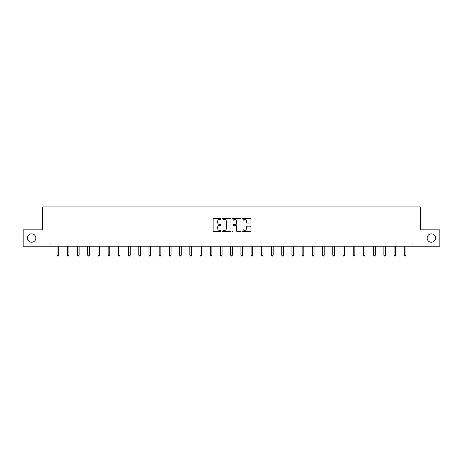 <?xml version="1.0" encoding="UTF-8"?>
<svg xmlns="http://www.w3.org/2000/svg" width="463" height="463" viewBox="0 0 463 463"><rect width="100%" height="100%" fill="white"/><g stroke="black" fill="none" stroke-linecap="round" stroke-linejoin="round"><path stroke-width="0.69" d="M221.025 218.97A0.451 0.451 0 0 0 220.579 218.524L213.75 218.524A0.642 0.642 0 0 0 213.107 219.167L213.107 230.73A0.642 0.642 0 0 0 213.75 231.373L220.579 231.373A0.451 0.451 0 0 0 221.025 230.921A0.451 0.451 0 0 0 220.579 230.476L219.694 230.476A2.055 2.055 0 0 1 217.639 228.415L217.639 227.455A2.055 2.055 0 0 1 219.694 225.4L220.579 225.4A0.451 0.451 0 0 0 221.025 224.949A0.451 0.451 0 0 0 220.579 224.497L219.694 224.497A2.055 2.055 0 0 1 217.639 222.443L217.639 221.476A2.055 2.055 0 0 1 219.694 219.421L220.579 219.421A0.451 0.451 0 0 0 221.025 218.97M427.152 238.04A4.19 4.19 0 0 0 431.342 242.23A4.19 4.19 0 0 0 435.533 238.04A4.19 4.19 0 0 0 431.342 233.85A4.19 4.19 0 0 0 427.152 238.04M27.467 238.04A4.19 4.19 0 0 0 31.658 242.23A4.19 4.19 0 0 0 35.848 238.04A4.19 4.19 0 0 0 31.658 233.85A4.19 4.19 0 0 0 27.467 238.04M250.275 223.05A0.642 0.642 0 0 0 250.917 222.408L250.917 219.167A0.642 0.642 0 0 0 250.275 218.524L242.693 218.524A0.642 0.642 0 0 0 242.051 219.167L242.051 230.73A0.642 0.642 0 0 0 242.693 231.373L250.275 231.373A0.642 0.642 0 0 0 250.917 230.73L250.917 226.812A0.642 0.642 0 0 0 250.275 226.17L247.034 226.17A0.642 0.642 0 0 0 246.391 226.812L246.391 228.757A1.719 1.719 0 0 1 244.672 230.476A1.719 1.719 0 0 1 242.953 228.757L242.953 221.14A1.719 1.719 0 0 1 244.672 219.421A1.719 1.719 0 0 1 246.391 221.14L246.391 222.408A0.642 0.642 0 0 0 247.034 223.05L250.275 223.05M50.971 246.223L23.15 246.223L23.15 229.856L42.654 229.856L42.654 206.949L420.346 206.949L420.346 229.856L439.85 229.856L439.85 246.223L412.029 246.223L412.029 242.948L50.971 242.948L50.971 246.223L412.029 246.223M230.939 219.167A0.642 0.642 0 0 0 230.296 218.524L222.715 218.524A0.642 0.642 0 0 0 222.072 219.167L222.072 230.73A0.642 0.642 0 0 0 222.715 231.373L230.296 231.373A0.642 0.642 0 0 0 230.939 230.73L230.939 219.167M232.704 218.524L240.285 218.524A0.642 0.642 0 0 1 240.928 219.167L240.928 230.73A0.642 0.642 0 0 1 240.285 231.373L237.044 231.373A0.642 0.642 0 0 1 236.396 230.73L236.396 226.042A0.642 0.642 0 0 0 235.754 225.4L233.607 225.4A0.642 0.642 0 0 0 232.964 226.042L232.964 230.921A0.451 0.451 0 0 1 232.513 231.373A0.451 0.451 0 0 1 232.061 230.921L232.061 219.167A0.642 0.642 0 0 1 232.704 218.524M223.421 219.421A0.451 0.451 0 0 0 222.969 219.873L222.969 230.024A0.451 0.451 0 0 0 223.421 230.476L224.352 230.476A2.055 2.055 0 0 0 226.407 228.415L226.407 221.476A2.055 2.055 0 0 0 224.352 219.421L223.421 219.421M236.396 221.175A1.719 1.719 0 0 0 234.683 219.456A1.719 1.719 0 0 0 232.964 221.175L232.964 223.855A0.642 0.642 0 0 0 233.607 224.497L235.754 224.497A0.642 0.642 0 0 0 236.396 223.855L236.396 221.175M57.088 246.223L57.088 255.2L58.726 255.2L58.726 246.223M58.726 255.2L58.234 256.051L57.58 256.051L57.088 255.2M67.303 246.223L67.303 255.2L68.935 255.2L68.935 246.223M68.935 255.2L68.449 256.051L67.789 256.051L67.303 255.2M77.512 246.223L77.512 255.2L79.15 255.2L79.15 246.223M79.15 255.2L78.658 256.051L78.004 256.051L77.512 255.2M87.721 246.223L87.721 255.2L89.359 255.2L89.359 246.223M89.359 255.2L88.867 256.051L88.213 256.051L87.721 255.2M97.936 246.223L97.936 255.2L99.574 255.2L99.574 246.223M99.574 255.2L99.082 256.051L98.428 256.051L97.936 255.2M108.145 246.223L108.145 255.2L109.783 255.2L109.783 246.223M109.783 255.2L109.291 256.051L108.637 256.051L108.145 255.2M118.36 246.223L118.36 255.2L119.992 255.2L119.992 246.223M119.992 255.2L119.5 256.051L118.846 256.051L118.36 255.2M128.569 246.223L128.569 255.2L130.207 255.2L130.207 246.223M130.207 255.2L129.715 256.051L129.061 256.051L128.569 255.2M138.778 246.223L138.778 255.2L140.416 255.2L140.416 246.223M140.416 255.2L139.924 256.051L139.27 256.051L138.778 255.2M148.993 246.223L148.993 255.2L150.625 255.2L150.625 246.223M150.625 255.2L150.139 256.051L149.48 256.051L148.993 255.2M159.203 246.223L159.203 255.2L160.84 255.2L160.84 246.223M160.84 255.2L160.348 256.051L159.694 256.051L159.203 255.2M169.412 246.223L169.412 255.2L171.05 255.2L171.05 246.223M171.05 255.2L170.558 256.051L169.904 256.051L169.412 255.2M179.627 246.223L179.627 255.2L181.264 255.2L181.264 246.223M181.264 255.2L180.773 256.051L180.119 256.051L179.627 255.2M189.836 246.223L189.836 255.2L191.474 255.2L191.474 246.223M191.474 255.2L190.982 256.051L190.328 256.051L189.836 255.2M200.051 246.223L200.051 255.2L201.683 255.2L201.683 246.223M201.683 255.2L201.191 256.051L200.537 256.051L200.051 255.2M210.26 246.223L210.26 255.2L211.898 255.2L211.898 246.223M211.898 255.2L211.406 256.051L210.752 256.051L210.26 255.2M220.469 246.223L220.469 255.2L222.107 255.2L222.107 246.223M222.107 255.2L221.615 256.051L220.961 256.051L220.469 255.2M230.684 246.223L230.684 255.2L232.316 255.2L232.316 246.223M232.316 255.2L231.83 256.051L231.17 256.051L230.684 255.2M240.893 246.223L240.893 255.2L242.531 255.2L242.531 246.223M242.531 255.2L242.039 256.051L241.385 256.051L240.893 255.2M251.102 246.223L251.102 255.2L252.74 255.2L252.74 246.223M252.74 255.2L252.248 256.051L251.594 256.051L251.102 255.2M261.317 246.223L261.317 255.2L262.949 255.2L262.949 246.223M262.949 255.2L262.463 256.051L261.809 256.051L261.317 255.2M271.526 246.223L271.526 255.2L273.164 255.2L273.164 246.223M273.164 255.2L272.672 256.051L272.018 256.051L271.526 255.2M281.736 246.223L281.736 255.2L283.373 255.2L283.373 246.223M283.373 255.2L282.881 256.051L282.227 256.051L281.736 255.2M291.95 246.223L291.95 255.2L293.588 255.2L293.588 246.223M293.588 255.2L293.096 256.051L292.442 256.051L291.95 255.2M302.16 246.223L302.16 255.2L303.797 255.2L303.797 246.223M303.797 255.2L303.306 256.051L302.652 256.051L302.16 255.2M312.375 246.223L312.375 255.2L314.007 255.2L314.007 246.223M314.007 255.2L313.52 256.051L312.861 256.051L312.375 255.2M322.584 246.223L322.584 255.2L324.222 255.2L324.222 246.223M324.222 255.2L323.73 256.051L323.076 256.051L322.584 255.2M332.793 246.223L332.793 255.2L334.431 255.2L334.431 246.223M334.431 255.2L333.939 256.051L333.285 256.051L332.793 255.2M343.008 246.223L343.008 255.2L344.64 255.2L344.64 246.223M344.64 255.2L344.154 256.051L343.5 256.051L343.008 255.2M353.217 246.223L353.217 255.2L354.855 255.2L354.855 246.223M354.855 255.2L354.363 256.051L353.709 256.051L353.217 255.2M363.426 246.223L363.426 255.2L365.064 255.2L365.064 246.223M365.064 255.2L364.572 256.051L363.918 256.051L363.426 255.2M373.641 246.223L373.641 255.2L375.279 255.2L375.279 246.223M375.279 255.2L374.787 256.051L374.133 256.051L373.641 255.2M383.85 246.223L383.85 255.2L385.488 255.2L385.488 246.223M385.488 255.2L384.996 256.051L384.342 256.051L383.85 255.2M394.065 246.223L394.065 255.2L395.697 255.2L395.697 246.223M395.697 255.2L395.211 256.051L394.551 256.051L394.065 255.2M404.274 246.223L404.274 255.2L405.912 255.2L405.912 246.223M405.912 255.2L405.42 256.051L404.766 256.051L404.274 255.2"/></g></svg>
